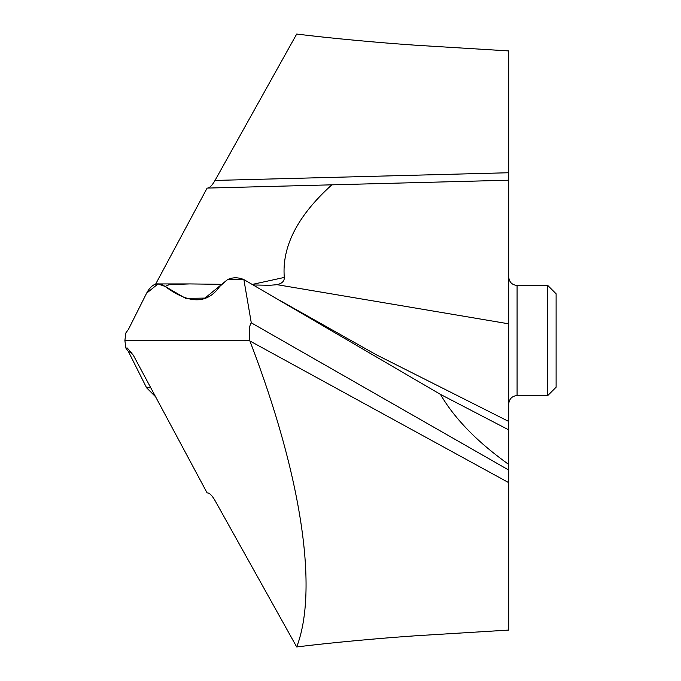 <?xml version="1.0" encoding="UTF-8"?>
<svg xmlns="http://www.w3.org/2000/svg" width="681" height="681" viewBox="0 0 681 681"><rect width="100%" height="100%" fill="white"/><g stroke="black" fill="none" stroke-linecap="round" stroke-linejoin="round"><path stroke-width="1.02" d="M227.573 279.576L219.64 286.522C207.279 304.237 189.088 304.211 165.091 286.429L185.683 298.372L204.964 298.091L227.573 279.576C232.774 277.21 238.197 277.21 243.849 279.568C238.197 277.21 232.774 277.21 227.573 279.576L243.875 279.576L251.28 322.82L508.716 470.052L508.716 464.459C493.223 453.299 480.292 442.454 469.916 431.95C457.419 419.351 447.613 406.829 440.479 394.401L243.875 279.576L440.479 394.401L508.716 429.873L508.716 421.548M279.423 300.202L376.159 354.69L508.716 421.445L508.716 180.201L331.851 184.832C297.597 215.724 281.747 246.599 284.3 277.439C284.454 281.091 282.036 283.5 277.065 284.675L269.821 285.296L253.196 284.964M251.28 322.82C249.28 325.527 248.752 331.417 249.706 340.5L124.887 340.5L125.857 348.076L127.287 348.008L133.374 355.32L207.109 492.908L207.62 492.916C209.739 493.155 212.208 495.7 215.026 500.561L296.695 646.95C318.223 591.048 302.67 478.377 249.893 340.977L249.706 340.5M221.504 284.317L189.641 283.926L169.237 284.658L165.091 286.429L158.035 283.917L146.594 293.213L128.454 329.357L125.857 332.924L124.887 340.5L125.857 348.076L128.454 351.643L125.857 348.076M296.695 646.95C330.574 642.694 380.211 638.191 415.776 635.773L508.716 630.078L508.716 470.052M440.479 394.401L508.716 429.873L508.716 464.459M508.716 259.452L508.716 277.107M508.716 251.127L508.716 259.555M207.611 188.084C209.739 187.845 212.208 185.3 215.026 180.439L296.695 34.05C330.574 38.306 380.211 42.809 415.776 45.227L508.716 50.922L508.716 180.201L207.109 188.092L155.566 284.266M508.716 403.935C509.26 398.811 512.052 396.027 517.083 395.576L517.083 285.424C512.052 284.973 509.26 282.189 508.716 277.065L508.716 323.824L277.065 284.675M284.3 277.439L252.268 284.428M146.594 387.787L128.454 351.643L146.594 387.787L155.566 396.734L146.594 387.787L150.773 387.787M498.96 180.456L508.716 180.201L498.96 180.456M517.083 395.576L547.745 395.576L547.745 285.424L517.083 285.424M547.745 395.576L556.113 387.208L556.113 293.792L547.745 285.424M165.091 286.429C157.771 281.483 151.608 283.739 146.594 293.213L128.454 329.357L125.857 332.924L124.887 340.5M508.716 482.642L249.893 340.977M128.454 351.643L131.961 352.869M215.026 180.439L508.716 172.744M189.641 283.926L158.469 283.926"/></g></svg>
